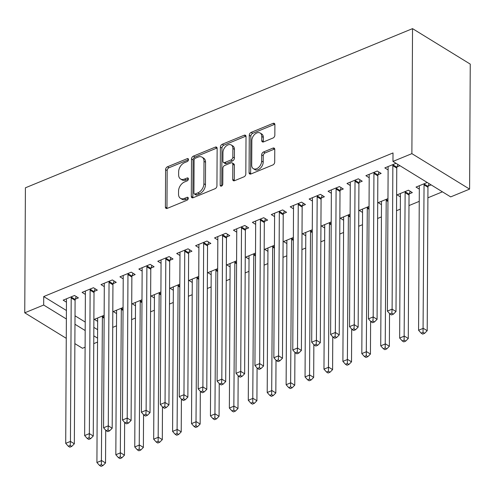 <?xml version="1.0" encoding="UTF-8"?>
<svg xmlns="http://www.w3.org/2000/svg" width="495" height="495" viewBox="0 0 495 495"><rect width="100%" height="100%" fill="white"/><g stroke="black" fill="none" stroke-linecap="round" stroke-linejoin="round"><path stroke-width="0.74" d="M188.49 159.594A1.683 1.12 -58.4 0 0 188.075 158.691A1.683 1.12 -58.4 0 0 187.203 158.672L167.465 166.784A2.407 1.603 -58.4 0 0 165.596 169.624L165.404 207.059A2.407 1.603 -58.4 0 0 165.998 208.346A2.407 1.603 -58.4 0 0 167.248 208.376L186.98 200.265A1.683 1.12 -58.4 0 0 188.292 198.272A1.683 1.12 -58.4 0 0 187.871 197.375A1.683 1.12 -58.4 0 0 186.999 197.35L184.443 198.402A7.703 5.123 -58.4 0 1 180.446 198.309A7.703 5.123 -58.4 0 1 178.534 194.189L178.553 191.07A7.703 5.123 -58.4 0 1 184.53 181.974L187.085 180.922A1.683 1.12 -58.4 0 0 188.391 178.93A1.683 1.12 -58.4 0 0 187.976 178.033A1.683 1.12 -58.4 0 0 187.098 178.008L184.548 179.06A7.703 5.123 -58.4 0 1 180.545 178.967A7.703 5.123 -58.4 0 1 178.639 174.853L178.652 171.728A7.703 5.123 -58.4 0 1 184.629 162.632L187.184 161.58A1.683 1.12 -58.4 0 0 188.49 159.594M272.974 138.037A2.407 1.603 -58.4 0 0 274.843 135.191L274.898 124.691A2.407 1.603 -58.4 0 0 274.304 123.404A2.407 1.603 -58.4 0 0 273.054 123.373L251.138 132.382A2.407 1.603 -58.4 0 0 249.27 135.228L249.072 172.662A2.407 1.603 -58.4 0 0 249.672 173.949A2.407 1.603 -58.4 0 0 250.922 173.974L272.832 164.965A2.407 1.603 -58.4 0 0 274.7 162.125L274.768 149.434A2.407 1.603 -58.4 0 0 274.174 148.147A2.407 1.603 -58.4 0 0 272.924 148.123L263.544 151.977A2.407 1.603 -58.4 0 0 261.676 154.817L261.645 161.11A6.441 4.282 -58.4 0 1 258.65 167.421A6.441 4.282 -58.4 0 1 253.304 168.64A6.441 4.282 -58.4 0 1 251.708 165.194L251.837 140.555A6.441 4.282 -58.4 0 1 254.826 134.244A6.441 4.282 -58.4 0 1 260.172 133.025A6.441 4.282 -58.4 0 1 261.768 136.465L261.75 140.574A2.407 1.603 -58.4 0 0 262.344 141.861A2.407 1.603 -58.4 0 0 263.594 141.892L272.974 138.037M392.962 161.419L411.883 153.642L469.594 189.115L450.673 196.892L392.962 161.419L393.005 152.949L43.715 296.555L43.671 305.031L66.367 318.978M411.883 153.642L412.533 28.636L25.406 187.803L24.75 312.809L43.671 305.031M217.138 148.438A2.407 1.603 -58.4 0 0 216.544 147.151A2.407 1.603 -58.4 0 0 215.294 147.12L193.378 156.129A2.407 1.603 -58.4 0 0 191.509 158.975L191.311 196.41A2.407 1.603 -58.4 0 0 191.912 197.697A2.407 1.603 -58.4 0 0 193.155 197.728L215.071 188.713A2.407 1.603 -58.4 0 0 216.94 185.873L217.138 148.438M222.255 144.255L244.171 135.246A2.407 1.603 -58.4 0 1 245.421 135.277A2.407 1.603 -58.4 0 1 246.021 136.564L245.823 173.999A2.407 1.603 -58.4 0 1 243.955 176.839L234.574 180.694A2.407 1.603 -58.4 0 1 233.324 180.669A2.407 1.603 -58.4 0 1 232.73 179.382L232.811 164.198A2.407 1.603 -58.4 0 0 232.211 162.911A2.407 1.603 -58.4 0 0 230.961 162.88L224.742 165.441A2.407 1.603 -58.4 0 0 222.874 168.281L222.787 184.09A1.683 1.12 -58.4 0 1 222.008 185.743A1.683 1.12 -58.4 0 1 220.609 186.058A1.683 1.12 -58.4 0 1 220.188 185.161L220.386 147.102A2.407 1.603 -58.4 0 1 222.255 144.255L223.814 145.214L245.73 136.205L244.171 135.246M469.594 189.115L470.25 64.109L412.533 28.636M378.093 174.679L381.156 173.417L377.258 171.022L365.904 175.688L369.196 177.711M409.291 193.854L412.354 192.592L408.455 190.198L397.101 194.863L400.393 196.886M340.251 190.235L343.313 188.979L339.415 186.584L328.061 191.249L331.353 193.273M369.047 206.396L359.259 210.424L362.55 212.448M302.408 205.796L305.471 204.534L301.573 202.139L290.219 206.805L293.51 208.834M331.204 221.958L321.416 225.98L324.708 228.009M264.565 221.358L267.628 220.096L263.73 217.701L252.376 222.366L255.667 224.39M293.362 237.513L283.573 241.541L286.865 243.565M226.722 236.913L229.785 235.657L225.887 233.256L214.533 237.928L217.825 239.951M255.519 253.075L245.73 257.103L249.022 259.126M188.88 252.475L191.942 251.213L188.044 248.818L176.69 253.483L179.982 255.507M217.676 268.637L207.888 272.658L211.179 274.682M151.037 268.03L154.1 266.774L150.202 264.373L138.847 269.045L142.139 271.068M179.833 284.192L170.045 288.22L173.337 290.243M113.194 283.592L116.257 282.329L112.359 279.935L101.005 284.6L104.297 286.624M141.991 299.753L132.202 303.775L135.494 305.799M75.351 299.147L78.414 297.891L74.516 295.49L63.162 300.162L66.454 302.185M104.148 315.309L94.359 319.337L97.651 321.36M43.715 296.555L66.41 310.501M75.017 315.791L85.233 322.072M93.833 327.362L97.608 329.676M112.718 327.387L116.511 325.828M131.639 319.609L135.432 318.05M150.56 311.831L154.353 310.272M169.482 304.048L173.275 302.488M188.403 296.27L192.196 294.711M207.325 288.492L211.118 286.933M226.246 280.714L230.039 279.155M245.167 272.931L248.96 271.371M264.089 265.153L267.882 263.594M283.01 257.375L286.803 255.816M301.931 249.591L305.724 248.032M320.853 241.814L324.646 240.254M339.774 234.036L343.567 232.477M358.696 226.258L362.489 224.699M377.617 218.474L381.41 216.915M396.538 210.697L400.331 209.138M408.981 205.58L419.253 201.36M427.903 197.802L442.431 191.825M123.069 307.531L113.281 311.553L116.573 313.583M94.273 291.369L97.336 290.113L93.437 287.713L82.083 292.384L85.375 294.407M160.912 291.97L151.124 295.998L154.415 298.021M132.115 275.814L135.178 274.552L131.28 272.157L119.926 276.823L123.218 278.846M198.755 276.414L188.966 280.436L192.258 282.466M169.958 260.252L173.021 258.99L169.123 256.596L157.769 261.261L161.061 263.291M236.598 260.853L226.809 264.881L230.101 266.904M207.801 244.691L210.864 243.435L206.966 241.034L195.612 245.706L198.903 247.729M274.44 245.297L264.652 249.319L267.944 251.342M245.644 229.136L248.707 227.873L244.808 225.479L233.454 230.144L236.746 232.167M312.283 229.736L302.495 233.764L305.786 235.787M283.487 213.574L286.549 212.318L282.651 209.917L271.297 214.589L274.589 216.612M350.126 214.18L340.337 218.202L343.629 220.226M321.329 198.019L324.392 196.756L320.494 194.362L309.14 199.027L312.432 201.05M387.969 198.619L378.18 202.647L381.472 204.67M359.172 182.457L362.235 181.201L358.337 178.8L346.983 183.472L350.274 185.495M428.212 186.071L431.12 184.876M427.222 182.482L416.023 187.085L419.315 189.109M396.025 163.307L384.825 167.91L388.117 169.934M397.015 166.902L399.923 165.701M97.546 342.082L93.753 343.641M85.097 347.199L82.467 348.282L74.869 343.617M74.974 324.268L85.19 330.549M93.79 335.833L97.565 338.153M24.75 312.809L66.268 338.326M180.545 178.967L182.104 179.926A7.703 5.123 -58.4 0 0 186.108 180.019L184.548 179.06M188.385 179.085L186.108 180.019M180.446 198.309L182.005 199.268A7.703 5.123 -58.4 0 0 186.002 199.361L184.443 198.402M188.286 198.427L186.002 199.361M188.484 159.743L169.024 167.743A2.407 1.603 -58.4 0 0 167.162 170.583L166.963 208.018A2.407 1.603 -58.4 0 0 167.007 208.457M217.095 147.999A2.407 1.603 -58.4 0 0 216.853 148.079L194.937 157.088A2.407 1.603 -58.4 0 0 193.069 159.935L192.871 197.369A2.407 1.603 -58.4 0 0 192.914 197.808M195.401 158.202A1.683 1.12 -58.4 0 0 194.096 160.194L193.922 193.05A1.683 1.12 -58.4 0 0 194.343 193.953A1.683 1.12 -58.4 0 0 195.216 193.972L197.907 192.864A7.703 5.123 -58.4 0 0 203.884 183.769L204.002 161.308A7.703 5.123 -58.4 0 0 202.096 157.187A7.703 5.123 -58.4 0 0 198.099 157.094L195.401 158.202M194.343 193.953L195.902 194.912A1.683 1.12 -58.4 0 0 196.775 194.931L195.216 193.972M202.096 157.187L203.655 158.146A7.703 5.123 -58.4 0 1 205.567 162.267L205.45 184.728A7.703 5.123 -58.4 0 1 199.466 193.823L196.775 194.931M232.211 162.911L233.77 163.87A2.407 1.603 -58.4 0 1 234.37 165.157L234.29 180.341A2.407 1.603 -58.4 0 0 234.333 180.78M221.748 185.941L221.946 148.061L220.386 147.102M232.891 148.444A6.441 4.282 -58.4 0 0 231.295 145.004A6.441 4.282 -58.4 0 0 225.943 146.223A6.441 4.282 -58.4 0 0 222.954 152.528L222.911 161.215A2.407 1.603 -58.4 0 0 223.505 162.502A2.407 1.603 -58.4 0 0 224.755 162.527L230.979 159.972A2.407 1.603 -58.4 0 0 232.848 157.125L232.891 148.444L234.451 149.403A6.441 4.282 -58.4 0 0 232.854 145.963L231.295 145.004M223.505 162.502L225.064 163.461A2.407 1.603 -58.4 0 0 226.314 163.486L224.755 162.527M234.451 149.403L234.407 158.084A2.407 1.603 -58.4 0 1 232.539 160.931L226.314 163.486M223.814 145.214A2.407 1.603 -58.4 0 0 221.946 148.061M260.172 133.025L261.737 133.984A6.441 4.282 -58.4 0 1 263.334 137.424L263.309 141.533A2.407 1.603 -58.4 0 0 263.352 141.972M253.304 168.64L254.863 169.599A6.441 4.282 -58.4 0 0 260.215 168.38A6.441 4.282 -58.4 0 0 263.204 162.069L261.645 161.11M274.725 148.995A2.407 1.603 -58.4 0 0 274.484 149.082L265.103 152.936A2.407 1.603 -58.4 0 0 263.235 155.776L263.204 162.069M274.855 124.251A2.407 1.603 -58.4 0 0 274.614 124.332L252.697 133.341A2.407 1.603 -58.4 0 0 250.829 136.187L250.631 173.621A2.407 1.603 -58.4 0 0 250.674 174.061M97.422 318.075L97.534 318.341A2.45 1.634 121.6 0 1 97.663 319.077L96.915 462.516L101.642 460.573L105.54 462.967L105.713 430.198M101.376 464.626L99.489 465.405L101.048 466.364L102.941 465.585L101.376 464.626L102.391 317.128A2.45 1.634 121.6 0 1 102.533 316.286L102.651 315.928M99.489 465.405L96.915 462.516M105.54 462.967L102.941 465.585M71.453 296.752L71.336 297.111A2.45 1.634 -58.4 0 0 71.2 297.959L70.445 441.398L65.717 443.341L66.466 299.902A2.45 1.634 -58.4 0 0 66.336 299.166L66.225 298.9M76.187 296.524L75.24 299.506A2.45 1.634 -58.4 0 0 75.098 300.354L74.343 443.792L70.445 441.398L70.185 445.45L68.291 446.23L69.851 447.189L71.744 446.41L70.185 445.45M71.744 446.41L74.343 443.792M65.717 443.341L68.291 446.23M116.344 310.297L116.455 310.563A2.45 1.634 121.6 0 1 116.585 311.299L115.836 454.738L120.563 452.789L124.462 455.19L124.635 422.421M120.297 456.848L118.41 457.628L119.969 458.587L121.863 457.807L120.297 456.848L121.312 309.35A2.45 1.634 121.6 0 1 121.454 308.503L121.572 308.15M118.41 457.628L115.836 454.738M124.462 455.19L121.863 457.807M135.265 302.519L135.376 302.779A2.45 1.634 121.6 0 1 135.506 303.515L134.758 446.954L139.485 445.011L143.383 447.406L143.556 414.643M139.219 449.07L137.332 449.844L138.891 450.803L140.784 450.029L139.219 449.07L140.233 301.573A2.45 1.634 121.6 0 1 140.376 300.725L140.493 300.366M137.332 449.844L134.758 446.954M143.383 447.406L140.784 450.029M90.375 288.975L90.257 289.328A2.45 1.634 -58.4 0 0 90.121 290.175L89.366 433.614L84.639 435.563L85.388 292.124A2.45 1.634 -58.4 0 0 85.258 291.388L85.146 291.122M95.108 288.74L94.161 291.728A2.45 1.634 -58.4 0 0 94.019 292.576L93.264 436.015L89.366 433.614L89.106 437.673L87.213 438.452L88.772 439.411L90.665 438.632L89.106 437.673M90.665 438.632L93.264 436.015M84.639 435.563L87.213 438.452M109.296 281.191L109.178 281.55A2.45 1.634 -58.4 0 0 109.042 282.397L108.287 425.836L103.56 427.779L104.309 284.34A2.45 1.634 -58.4 0 0 104.179 283.61L104.068 283.344M114.029 280.962L113.083 283.944A2.45 1.634 -58.4 0 0 112.94 284.792L112.186 428.231L108.287 425.836L108.028 429.895L106.134 430.669L107.693 431.628L109.587 430.854L108.028 429.895M109.587 430.854L112.186 428.231M103.56 427.779L106.134 430.669M154.186 294.735L154.298 295.001A2.45 1.634 121.6 0 1 154.428 295.738L153.679 439.176L158.406 437.233L162.304 439.628L162.478 406.865M158.14 441.286L156.253 442.066L157.812 443.025L159.706 442.245L158.14 441.286L159.155 293.795A2.45 1.634 121.6 0 1 159.297 292.947L159.415 292.588M156.253 442.066L153.679 439.176M162.304 439.628L159.706 442.245M173.108 286.958L173.219 287.224A2.45 1.634 121.6 0 1 173.349 287.96L172.6 431.399L177.328 429.45L181.226 431.85L181.399 399.081M177.062 433.509L175.174 434.288L176.734 435.247L178.627 434.468L177.062 433.509L178.076 286.011A2.45 1.634 121.6 0 1 178.219 285.163L178.336 284.811M175.174 434.288L172.6 431.399M181.226 431.85L178.627 434.468M128.217 273.413L128.1 273.772A2.45 1.634 -58.4 0 0 127.964 274.62L127.209 418.058L122.482 420.001L123.23 276.563A2.45 1.634 -58.4 0 0 123.1 275.826L122.989 275.56M132.951 273.184L132.004 276.167A2.45 1.634 -58.4 0 0 131.862 277.014L131.107 420.453L127.209 418.058L126.949 422.111L125.056 422.891L126.615 423.85L128.508 423.07L126.949 422.111M128.508 423.07L131.107 420.453M122.482 420.001L125.056 422.891M147.139 265.636L147.021 265.994A2.45 1.634 -58.4 0 0 146.885 266.836L146.13 410.275L141.403 412.224L142.152 268.785A2.45 1.634 -58.4 0 0 142.022 268.049L141.91 267.783M151.872 265.4L150.925 268.389A2.45 1.634 -58.4 0 0 150.783 269.237L150.028 412.675L146.13 410.275L145.87 414.334L143.977 415.113L145.536 416.072L147.43 415.293L145.87 414.334M147.43 415.293L150.028 412.675M141.403 412.224L143.977 415.113M192.029 279.18L192.14 279.446A2.45 1.634 121.6 0 1 192.27 280.176L191.522 423.615L196.249 421.672L200.147 424.067L200.32 391.304M195.983 425.731L194.096 426.511L195.655 427.463L197.548 426.69L195.983 425.731L196.998 278.233A2.45 1.634 121.6 0 1 197.14 277.386L197.258 277.033M194.096 426.511L191.522 423.615M200.147 424.067L197.548 426.69M166.06 257.858L165.943 258.211A2.45 1.634 -58.4 0 0 165.806 259.058L165.052 402.497L160.324 404.446L161.073 261.001A2.45 1.634 -58.4 0 0 160.943 260.271L160.832 260.005M170.794 257.623L169.847 260.611A2.45 1.634 -58.4 0 0 169.705 261.459L168.95 404.898L165.052 402.497L164.792 406.556L162.898 407.336L164.458 408.295L166.351 407.515L164.792 406.556M166.351 407.515L168.95 404.898M160.324 404.446L162.898 407.336M210.95 271.402L211.062 271.662A2.45 1.634 121.6 0 1 211.192 272.399L210.443 415.837L215.17 413.894L219.068 416.289L219.242 383.526M214.904 417.953L213.017 418.727L214.576 419.686L216.47 418.906L214.904 417.953L215.919 270.456A2.45 1.634 121.6 0 1 216.061 269.608L216.179 269.249M213.017 418.727L210.443 415.837M219.068 416.289L216.47 418.906M184.981 250.074L184.864 250.433A2.45 1.634 -58.4 0 0 184.728 251.281L183.973 394.719L179.246 396.662L179.994 253.223A2.45 1.634 -58.4 0 0 179.864 252.487L179.753 252.227M189.715 249.845L188.768 252.827A2.45 1.634 -58.4 0 0 188.626 253.675L187.871 397.114L183.973 394.719L183.713 398.778L181.82 399.552L183.379 400.511L185.272 399.737L183.713 398.778M185.272 399.737L187.871 397.114M179.246 396.662L181.82 399.552M229.872 263.618L229.983 263.885A2.45 1.634 121.6 0 1 230.113 264.621L229.364 408.059L234.092 406.117L237.99 408.511L238.163 375.748M233.826 410.169L231.938 410.949L233.498 411.908L235.391 411.128L233.826 410.169L234.84 262.678A2.45 1.634 121.6 0 1 234.983 261.83L235.1 261.471M231.938 410.949L229.364 408.059M237.99 408.511L235.391 411.128M203.903 242.296L203.785 242.655A2.45 1.634 -58.4 0 0 203.649 243.503L202.894 386.942L198.167 388.884L198.916 245.446A2.45 1.634 -58.4 0 0 198.786 244.709L198.674 244.443M208.636 242.067L207.69 245.05A2.45 1.634 -58.4 0 0 207.547 245.897L206.792 389.336L202.894 386.942L202.634 390.994L200.741 391.774L202.3 392.733L204.194 391.953L202.634 390.994M204.194 391.953L206.792 389.336M198.167 388.884L200.741 391.774M248.793 255.841L248.905 256.107A2.45 1.634 121.6 0 1 249.035 256.843L248.286 400.282L253.013 398.333L256.911 400.733L257.084 367.964M252.747 402.392L250.86 403.171L252.419 404.13L254.312 403.351L252.747 402.392L253.762 254.894A2.45 1.634 121.6 0 1 253.904 254.046L254.022 253.694M250.86 403.171L248.286 400.282M256.911 400.733L254.312 403.351M222.824 234.519L222.707 234.871A2.45 1.634 -58.4 0 0 222.571 235.719L221.816 379.158L217.088 381.107L217.837 237.668A2.45 1.634 -58.4 0 0 217.707 236.932L217.596 236.666M227.558 234.284L226.611 237.272A2.45 1.634 -58.4 0 0 226.469 238.12L225.714 381.558L221.816 379.158L221.556 383.217L219.662 383.996L221.222 384.955L223.115 384.176L221.556 383.217M223.115 384.176L225.714 381.558M217.088 381.107L219.662 383.996M267.715 248.063L267.826 248.329A2.45 1.634 121.6 0 1 267.956 249.059L267.207 392.498L271.934 390.555L275.833 392.95L276.006 360.187M271.668 394.614L269.781 395.387L271.34 396.346L273.234 395.573L271.668 394.614L272.683 247.116A2.45 1.634 121.6 0 1 272.825 246.269L272.943 245.91M269.781 395.387L267.207 392.498M275.833 392.95L273.234 395.573M241.746 226.735L241.628 227.094A2.45 1.634 -58.4 0 0 241.492 227.941L240.737 371.38L236.01 373.323L236.758 229.884A2.45 1.634 -58.4 0 0 236.629 229.154L236.517 228.888M246.479 226.506L245.532 229.488A2.45 1.634 -58.4 0 0 245.39 230.336L244.635 373.775L240.737 371.38L240.477 375.439L238.584 376.212L240.143 377.171L242.036 376.398L240.477 375.439M242.036 376.398L244.635 373.775M236.01 373.323L238.584 376.212M286.636 240.279L286.747 240.545A2.45 1.634 121.6 0 1 286.877 241.282L286.129 384.72L290.856 382.777L294.754 385.172L294.927 352.409M290.59 386.83L288.703 387.61L290.262 388.569L292.155 387.789L290.59 386.83L291.604 239.339A2.45 1.634 121.6 0 1 291.747 238.491L291.864 238.132M288.703 387.61L286.129 384.72M294.754 385.172L292.155 387.789M260.667 218.957L260.549 219.316A2.45 1.634 -58.4 0 0 260.407 220.164L259.658 363.602L254.931 365.545L255.68 222.106A2.45 1.634 -58.4 0 0 255.55 221.37L255.439 221.11M265.4 218.728L264.454 221.71A2.45 1.634 -58.4 0 0 264.311 222.558L263.557 365.997L259.658 363.602L259.399 367.655L257.505 368.435L259.064 369.394L260.958 368.614L259.399 367.655M260.958 368.614L263.557 365.997M254.931 365.545L257.505 368.435M305.557 232.501L305.669 232.768A2.45 1.634 121.6 0 1 305.799 233.504L305.05 376.943L309.777 374.993L313.675 377.394L313.849 344.625M309.511 379.052L307.624 379.832L309.183 380.791L311.077 380.012L309.511 379.052L310.526 231.555A2.45 1.634 121.6 0 1 310.668 230.707L310.786 230.354M307.624 379.832L305.05 376.943M313.675 377.394L311.077 380.012M279.588 211.179L279.471 211.538A2.45 1.634 -58.4 0 0 279.329 212.38L278.58 355.825L273.853 357.767L274.601 214.329A2.45 1.634 -58.4 0 0 274.471 213.593L274.36 213.326M284.322 210.944L283.375 213.933A2.45 1.634 -58.4 0 0 283.233 214.781L282.478 358.219L278.58 355.825L278.32 359.877L276.427 360.657L277.986 361.616L279.879 360.836L278.32 359.877M279.879 360.836L282.478 358.219M273.853 357.767L276.427 360.657M324.479 224.724L324.59 224.99A2.45 1.634 121.6 0 1 324.72 225.72L323.971 369.159L328.699 367.216L332.597 369.617L332.77 336.848M328.433 371.275L326.545 372.054L328.105 373.007L329.998 372.234L328.433 371.275L329.447 223.777A2.45 1.634 121.6 0 1 329.59 222.929L329.707 222.577M326.545 372.054L323.971 369.159M332.597 369.617L329.998 372.234M298.51 203.402L298.392 203.754A2.45 1.634 -58.4 0 0 298.25 204.602L297.501 348.041L292.774 349.99L293.523 206.545A2.45 1.634 -58.4 0 0 293.393 205.815L293.281 205.549M303.243 203.167L302.297 206.155A2.45 1.634 -58.4 0 0 302.154 207.003L301.399 350.441L297.501 348.041L297.241 352.1L295.348 352.879L296.907 353.838L298.801 353.059L297.241 352.1M298.801 353.059L301.399 350.441M292.774 349.99L295.348 352.879M343.4 216.946L343.505 217.206A2.45 1.634 121.6 0 1 343.641 217.942L342.893 361.381L347.62 359.438L351.518 361.833L351.691 329.07M347.354 363.497L345.467 364.271L347.026 365.23L348.919 364.45L347.354 363.497L348.369 215.999A2.45 1.634 121.6 0 1 348.511 215.152L348.629 214.793M345.467 364.271L342.893 361.381M351.518 361.833L348.919 364.45M317.431 195.618L317.314 195.977A2.45 1.634 -58.4 0 0 317.171 196.824L316.423 340.263L311.695 342.206L312.444 198.767A2.45 1.634 -58.4 0 0 312.314 198.031L312.203 197.771M322.165 195.389L321.218 198.371A2.45 1.634 -58.4 0 0 321.076 199.219L320.321 342.658L316.423 340.263L316.163 344.322L314.269 345.095L315.829 346.055L317.722 345.281L316.163 344.322M317.722 345.281L320.321 342.658M311.695 342.206L314.269 345.095M362.321 209.162L362.427 209.428A2.45 1.634 121.6 0 1 362.563 210.165L361.814 353.603L366.541 351.66L370.439 354.055L370.613 321.292M366.275 355.713L364.388 356.493L365.947 357.452L367.841 356.672L366.275 355.713L367.29 208.222A2.45 1.634 121.6 0 1 367.432 207.374L367.55 207.015M364.388 356.493L361.814 353.603M370.439 354.055L367.841 356.672M336.353 187.84L336.235 188.199A2.45 1.634 -58.4 0 0 336.093 189.047L335.344 332.485L330.617 334.428L331.365 190.99A2.45 1.634 -58.4 0 0 331.235 190.253L331.124 189.987M341.086 187.611L340.139 190.594A2.45 1.634 -58.4 0 0 339.997 191.441L339.242 334.88L335.344 332.485L335.078 336.538L333.191 337.318L334.75 338.277L336.643 337.497L335.078 336.538M336.643 337.497L339.242 334.88M330.617 334.428L333.191 337.318M381.243 201.385L381.348 201.651A2.45 1.634 121.6 0 1 381.484 202.387L380.735 345.826L385.463 343.877L389.361 346.277L389.534 313.508M385.197 347.936L383.309 348.715L384.869 349.674L386.762 348.895L385.197 347.936L386.211 200.438A2.45 1.634 121.6 0 1 386.354 199.59L386.471 199.238M383.309 348.715L380.735 345.826M389.361 346.277L386.762 348.895M355.274 180.062L355.156 180.415A2.45 1.634 -58.4 0 0 355.014 181.263L354.265 324.701L349.538 326.65L350.287 183.212A2.45 1.634 -58.4 0 0 350.157 182.476L350.045 182.21M360.007 179.827L359.061 182.816A2.45 1.634 -58.4 0 0 358.918 183.664L358.163 327.102L354.265 324.701L353.999 328.76L352.112 329.54L353.671 330.499L355.565 329.719L353.999 328.76M355.565 329.719L358.163 327.102M349.538 326.65L352.112 329.54M400.164 193.607L400.269 193.873A2.45 1.634 121.6 0 1 400.406 194.603L399.657 338.042L404.384 336.099L408.282 338.493L409.037 195.055A2.45 1.634 121.6 0 1 409.173 194.207L410.126 191.225M404.118 340.158L402.231 340.931L403.79 341.89L405.683 341.117L404.118 340.158L405.133 192.66A2.45 1.634 121.6 0 1 405.275 191.812L405.393 191.454M402.231 340.931L399.657 338.042M408.282 338.493L405.683 341.117M374.195 172.279L374.078 172.637A2.45 1.634 -58.4 0 0 373.935 173.485L373.187 316.924L368.459 318.867L369.208 175.428A2.45 1.634 -58.4 0 0 369.078 174.698L368.967 174.432M378.929 172.05L377.982 175.032A2.45 1.634 -58.4 0 0 377.84 175.88L377.085 319.318L373.187 316.924L372.921 320.983L371.033 321.756L372.593 322.715L374.486 321.942L372.921 320.983M374.486 321.942L377.085 319.318M368.459 318.867L371.033 321.756M419.086 185.823L419.191 186.089A2.45 1.634 121.6 0 1 419.327 186.825L418.578 330.264L423.305 328.321L427.204 330.716L427.958 187.277A2.45 1.634 121.6 0 1 428.095 186.429L429.004 183.577M423.039 332.374L421.152 333.154L422.711 334.113L424.605 333.333L423.039 332.374L424.054 184.883A2.45 1.634 121.6 0 1 424.196 184.035L424.314 183.676M421.152 333.154L418.578 330.264M427.204 330.716L424.605 333.333M393.117 164.501L392.999 164.86A2.45 1.634 -58.4 0 0 392.857 165.707L392.108 309.146L387.381 311.089L388.13 167.65A2.45 1.634 -58.4 0 0 388 166.914L387.888 166.654M397.807 164.402L396.897 167.254A2.45 1.634 -58.4 0 0 396.761 168.102L396.006 311.541L392.108 309.146L391.842 313.199L389.955 313.978L391.514 314.938L393.407 314.158L391.842 313.199M393.407 314.158L396.006 311.541M387.381 311.089L389.955 313.978M188.49 159.464L187.203 158.672M188.286 198.142L186.999 197.35M188.385 178.8L187.098 178.008M166.963 208.018L165.404 207.059M167.162 170.583L165.596 169.624M169.024 167.743L167.465 166.784M192.871 197.369L191.311 196.41M193.069 159.935L191.509 158.975M194.937 157.088L193.378 156.129M216.853 148.079L215.294 147.12M199.466 193.823L197.907 192.864M205.45 184.728L203.884 183.769M205.567 162.267L204.002 161.308M234.29 180.341L232.73 179.382M234.37 165.157L232.811 164.198M221.599 186.027L220.188 185.161M232.539 160.931L230.979 159.972M234.407 158.084L232.848 157.125M263.309 141.533L261.75 140.574M263.334 137.424L261.768 136.465M263.235 155.776L261.676 154.817M265.103 152.936L263.544 151.977M274.484 149.082L272.924 148.123M250.631 173.621L249.072 172.662M250.829 136.187L249.27 135.228M252.697 133.341L251.138 132.382M274.614 124.332L273.054 123.373M104.129 318.198L102.391 317.128M104.136 317.27L102.533 316.286M71.336 297.111L75.24 299.506M71.2 297.959L75.098 300.354M123.051 310.421L121.312 309.35M123.057 309.486L121.454 308.503M141.972 302.643L140.233 301.573M141.978 301.709L140.376 300.725M90.257 289.328L94.161 291.728M90.121 290.175L94.019 292.576M109.178 281.55L113.083 283.944M109.042 282.397L112.94 284.792M160.894 294.859L159.155 293.795M160.9 293.931L159.297 292.947M179.815 287.081L178.076 286.011M179.821 286.153L178.219 285.163M128.1 273.772L132.004 276.167M127.964 274.62L131.862 277.014M147.021 265.994L150.925 268.389M146.885 266.836L150.783 269.237M198.736 279.304L196.998 278.233M198.743 278.369L197.14 277.386M165.943 258.211L169.847 260.611M165.806 259.058L169.705 261.459M217.658 271.52L215.919 270.456M217.664 270.592L216.061 269.608M184.864 250.433L188.768 252.827M184.728 251.281L188.626 253.675M236.579 263.742L234.84 262.678M236.585 262.814L234.983 261.83M203.785 242.655L207.69 245.05M203.649 243.503L207.547 245.897M255.5 255.965L253.762 254.894M255.507 255.03L253.904 254.046M222.707 234.871L226.611 237.272M222.571 235.719L226.469 238.12M274.422 248.187L272.683 247.116M274.428 247.253L272.825 246.269M241.628 227.094L245.532 229.488M241.492 227.941L245.39 230.336M293.343 240.403L291.604 239.339M293.349 239.475L291.747 238.491M260.549 219.316L264.454 221.71M260.407 220.164L264.311 222.558M312.265 232.625L310.526 231.555M312.271 231.697L310.668 230.707M279.471 211.538L283.375 213.933M279.329 212.38L283.233 214.781M331.186 224.848L329.447 223.777M331.192 223.913L329.59 222.929M298.392 203.754L302.297 206.155M298.25 204.602L302.154 207.003M350.107 217.064L348.369 215.999M350.114 216.136L348.511 215.152M317.314 195.977L321.218 198.371M317.171 196.824L321.076 199.219M369.029 209.286L367.29 208.222M369.035 208.358L367.432 207.374M336.235 188.199L340.139 190.594M336.093 189.047L339.997 191.441M387.95 201.508L386.211 200.438M387.956 200.574L386.354 199.59M355.156 180.415L359.061 182.816M355.014 181.263L358.918 183.664M409.037 195.055L405.133 192.66M409.173 194.207L405.275 191.812M374.078 172.637L377.982 175.032M373.935 173.485L377.84 175.88M427.958 187.277L424.054 184.883M428.095 186.429L424.196 184.035M392.999 164.86L396.897 167.254M392.857 165.707L396.761 168.102"/></g></svg>
